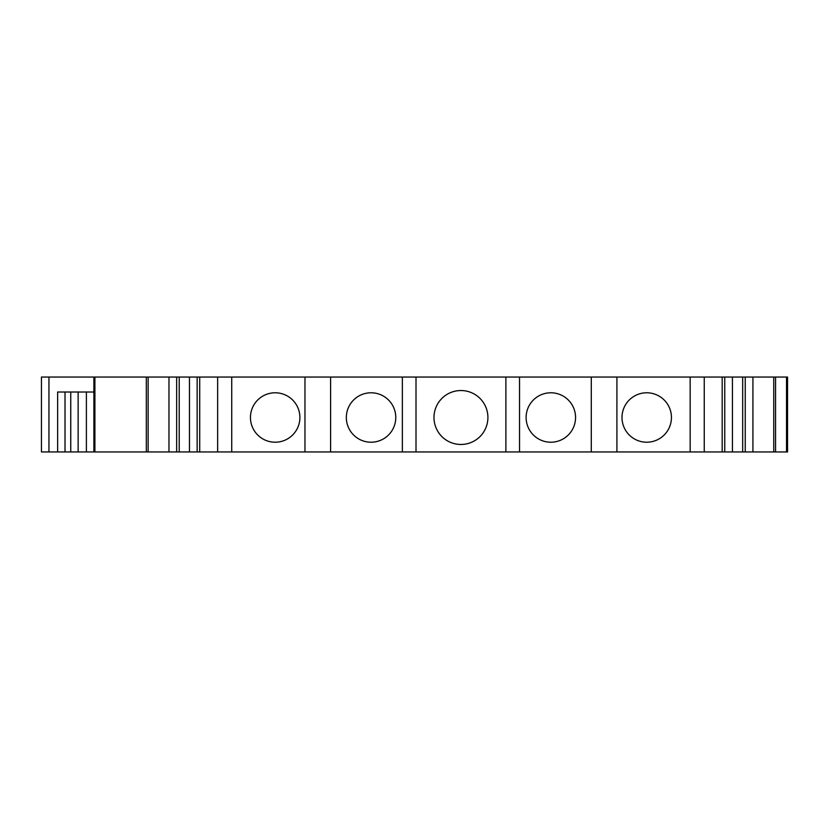 <?xml version="1.0" encoding="UTF-8"?>
<svg xmlns="http://www.w3.org/2000/svg" width="829" height="829" viewBox="0 0 829 829"><rect width="100%" height="100%" fill="white"/><g stroke="black" fill="none" stroke-linecap="round" stroke-linejoin="round"><path stroke-width="1.24" d="M775.561 377.05L775.561 451.95L787.55 451.95L787.55 377.05L752.919 377.05L752.919 451.95L745.24 451.95L745.24 377.05L752.919 377.05M775.561 451.95L752.919 451.95M745.24 451.95L742.67 451.95L742.67 377.05L745.24 377.05M742.67 451.95L732.421 451.95L732.421 377.05L742.67 377.05M732.421 451.95L724.743 451.95L724.743 377.05L732.421 377.05M724.743 451.95L722.173 451.95L722.173 377.05L724.743 377.05M722.173 451.95L704.246 451.95L704.246 377.05L722.173 377.05M704.246 377.05L616.911 377.05L616.911 451.95L690.163 451.95L690.163 377.05M704.246 451.95L690.163 451.95M646.724 392.78A24.725 24.725 0 0 0 621.999 417.495A24.725 24.725 0 0 0 646.724 442.22A24.725 24.725 0 0 0 671.438 417.495A24.725 24.725 0 0 0 646.724 392.78M616.911 451.95L591.284 451.95L591.284 377.05L616.911 377.05M591.284 451.95L519.524 451.95L519.524 377.05L591.284 377.05M550.839 392.78A24.725 24.725 0 0 0 526.114 417.495A24.725 24.725 0 0 0 550.839 442.22A24.725 24.725 0 0 0 575.554 417.495A24.725 24.725 0 0 0 550.839 392.78M519.524 451.95L505.887 451.95L505.887 377.05L519.524 377.05M505.887 451.95L416.003 451.95L416.003 377.05L505.887 377.05M433.981 417.495A26.963 26.963 0 0 0 460.945 444.468A26.963 26.963 0 0 0 487.908 417.495A26.963 26.963 0 0 0 460.945 390.532A26.963 26.963 0 0 0 433.981 417.495M189.468 451.95L179.219 451.95L179.219 377.05L189.468 377.05L189.468 451.95L402.366 451.95L402.366 377.05L416.003 377.05M402.366 451.95L416.003 451.95M330.605 451.95L330.605 377.05L402.366 377.05M371.05 442.22A24.725 24.725 0 0 1 346.335 417.495A24.725 24.725 0 0 1 371.05 392.78A24.725 24.725 0 0 1 395.775 417.495A24.725 24.725 0 0 1 371.05 442.22M304.968 451.95L304.968 377.05L330.605 377.05M199.716 451.95L199.716 377.05L304.968 377.05M275.166 442.22A24.725 24.725 0 0 1 250.451 417.495A24.725 24.725 0 0 1 275.166 392.78A24.725 24.725 0 0 1 299.891 417.495A24.725 24.725 0 0 1 275.166 442.22M197.147 451.95L197.147 377.05L199.716 377.05M189.468 377.05L197.147 377.05M65.014 392.024L65.014 451.95L93.884 451.95L93.884 377.05L146.318 377.05L146.318 451.95L176.65 451.95L176.65 377.05L179.219 377.05M176.65 451.95L179.219 451.95M168.971 451.95L168.971 377.05L176.65 377.05M146.318 377.05L168.971 377.05M146.318 451.95L94.91 451.95L94.91 377.05M93.884 451.95L94.91 451.95M65.014 451.95L48.942 451.95L48.942 377.05L93.884 377.05M93.884 392.024L57.636 392.024L57.636 451.95M48.942 377.05L41.45 377.05L41.45 451.95L48.942 451.95M786.524 451.95L786.524 377.05M773.758 451.95L773.758 377.05M231.726 451.95L231.726 377.05M217.644 451.95L217.644 377.05M148.132 451.95L148.132 377.05M70.755 392.024L70.755 451.95M86.392 392.024L86.392 451.95M78.133 392.024L78.133 451.95"/></g></svg>
